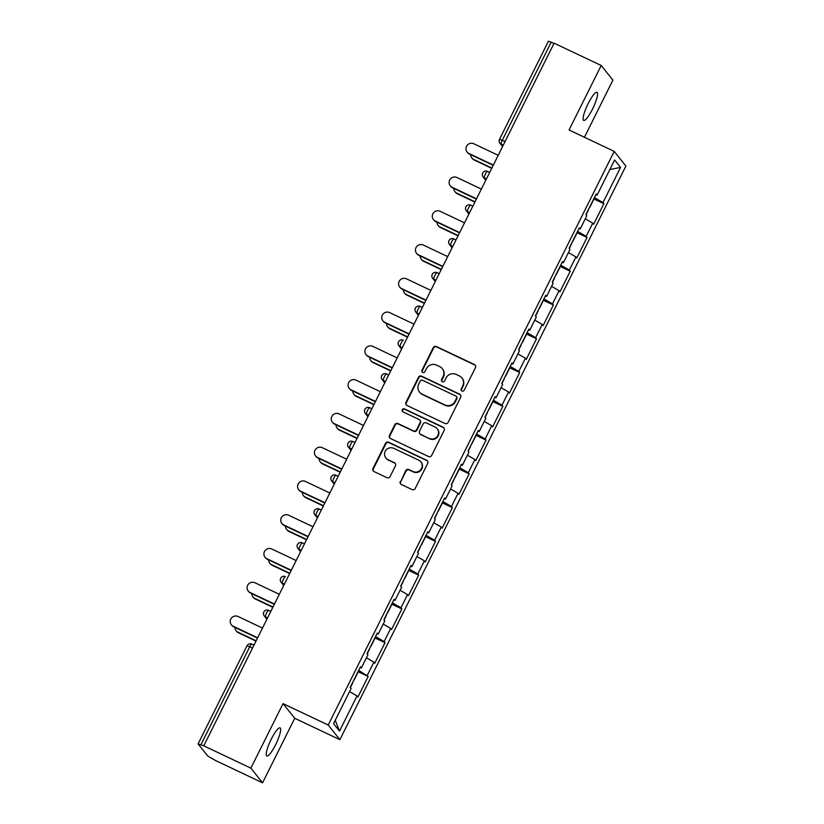 <?xml version="1.0" encoding="UTF-8"?>
<svg xmlns="http://www.w3.org/2000/svg" width="824" height="824" viewBox="0 0 824 824"><rect width="100%" height="100%" fill="white"/><g stroke="black" fill="none" stroke-linecap="round" stroke-linejoin="round"><path stroke-width="1.24" d="M461.976 391.019A1.669 1.627 -38.6 0 0 464.19 390.226L475.448 367.648A2.39 2.328 -38.6 0 0 474.397 364.527L436.401 346.533A2.39 2.328 -38.6 0 0 433.228 347.656L421.981 370.233A1.669 1.627 -38.6 0 0 422.712 372.417A1.669 1.627 -38.6 0 0 424.927 371.634L426.389 368.709A7.632 7.437 -38.6 0 1 436.535 365.114L439.697 366.608A7.632 7.437 -38.6 0 1 443.065 376.609L441.613 379.534A1.669 1.627 -38.6 0 0 442.344 381.718A1.669 1.627 -38.6 0 0 444.558 380.935L446.021 378.01A7.632 7.437 -38.6 0 1 456.166 374.405L459.329 375.909A7.632 7.437 -38.6 0 1 462.697 385.91L461.244 388.825A1.669 1.627 -38.6 0 0 461.976 391.019M271.271 739.179A15.553 3.162 -64.7 0 1 280.108 727.86A15.553 3.162 -64.7 0 1 275.638 744.649A15.553 3.162 -64.7 0 1 266.791 755.979A15.553 3.162 -64.7 0 1 271.271 739.179M588.14 103.628A15.553 3.162 -64.7 0 1 596.988 92.309A15.553 3.162 -64.7 0 1 592.508 109.098A15.553 3.162 -64.7 0 1 583.67 120.417A15.553 3.162 -64.7 0 1 588.14 103.628M400.34 481.401A2.39 2.328 -38.6 0 0 401.391 484.522L412.052 489.569A2.39 2.328 -38.6 0 0 415.224 488.447L427.728 463.376A2.39 2.328 -38.6 0 0 426.678 460.256L388.681 442.251A2.39 2.328 -38.6 0 0 385.508 443.374L373.004 468.454A2.39 2.328 -38.6 0 0 374.055 471.575L386.93 477.673A2.39 2.328 -38.6 0 0 390.102 476.55L395.458 465.817A2.39 2.328 -38.6 0 0 394.408 462.697L388.022 459.668A6.386 6.221 -38.6 0 1 385.972 450.12A6.386 6.221 -38.6 0 1 393.687 448.308L418.695 460.153A6.386 6.221 -38.6 0 1 420.745 469.701A6.386 6.221 -38.6 0 1 413.03 471.513L408.858 469.546A2.39 2.328 -38.6 0 0 405.696 470.669L400.68 481.824A2.39 2.328 -38.6 0 0 400.773 484.09M283.044 703.634L250.877 768.143L203.775 745.833L554.109 43.178L601.211 65.477L569.044 129.986L614.21 151.379L328.199 725.027L283.044 703.634L294.734 718.291L339.89 739.684L328.199 725.027M445.001 423.495A2.39 2.328 -38.6 0 0 448.174 422.362L460.668 397.292A2.39 2.328 -38.6 0 0 459.617 394.171L421.62 376.177A2.39 2.328 -38.6 0 0 418.458 377.299L405.954 402.369A2.39 2.328 -38.6 0 0 407.005 405.49L445.001 423.495M444.198 430.334L431.694 455.404A2.39 2.328 -38.6 0 1 428.532 456.537L390.535 438.533A2.39 2.328 -38.6 0 1 389.484 435.412L394.83 424.679A2.39 2.328 -38.6 0 1 398.002 423.557L413.411 430.859A2.39 2.328 -38.6 0 0 416.584 429.726L420.127 422.609A2.39 2.328 -38.6 0 0 419.076 419.488L403.029 411.887A1.669 1.627 -38.6 0 1 402.493 409.394A1.669 1.627 -38.6 0 1 404.512 408.91L443.147 427.213A2.39 2.328 -38.6 0 1 444.198 430.334M339.89 739.684L625.9 166.036L614.21 151.379M358.193 671.735L368.173 676.463L358.697 670.365M368.173 676.463L357.925 697.032L357.039 695.919L339.498 731.094L333.566 723.657L351.106 688.483L350.221 687.37L360.469 666.801L361.355 667.914L367.937 654.709L367.051 653.597L377.31 633.038L378.195 634.15L384.777 620.946L383.891 619.833L394.14 599.264L395.026 600.377L401.618 587.172L400.732 586.06L410.98 565.501L411.866 566.603L418.448 553.398L417.562 552.296L427.821 531.727L428.707 532.84L435.288 519.635L434.403 518.523L444.651 497.954L445.537 499.066L452.118 485.861L451.233 484.749L461.492 464.19L462.377 465.303L468.959 452.098L468.073 450.986L478.322 430.416L479.218 431.529L485.799 418.324L484.914 417.212L495.162 396.653L496.048 397.765L502.63 384.561L501.744 383.448L512.003 362.879L512.889 363.992L519.47 350.787L518.584 349.675L528.833 329.116L529.719 330.228L536.311 317.024L535.425 315.911L545.673 295.342L546.559 296.455L553.141 283.25L552.255 282.138L562.514 261.568L563.4 262.681L569.981 249.476L569.096 248.364L579.344 227.805L580.23 228.918L586.812 215.713L585.926 214.601L596.185 194.031L597.07 195.144L614.611 159.969L620.544 167.406L603.003 202.58L594.413 197.595M593.908 198.965L603.889 203.693L603.003 202.58M603.889 203.693L593.63 224.262L592.744 223.15L586.163 236.354L577.572 231.369M577.068 232.739L587.049 237.467L586.163 236.354M587.049 237.467L576.8 258.025L575.914 256.913L569.332 270.118L560.732 265.132M560.238 266.502L570.218 271.23L569.332 270.118M570.218 271.23L559.959 291.799L559.074 290.687L552.492 303.891L543.902 298.906M543.397 300.276L553.378 305.004L552.492 303.891M553.378 305.004L543.119 325.562L542.233 324.46L535.651 337.665L527.061 332.669M526.557 334.039L536.537 338.767L535.651 337.665M536.537 338.767L526.289 359.336L525.403 358.224L518.821 371.428L510.221 366.443M509.726 367.813L519.707 372.541L518.821 371.428M519.707 372.541L509.448 393.11L508.562 391.997L501.981 405.202L493.391 400.207M492.886 401.587L502.867 406.314L501.981 405.202M502.867 406.314L492.618 426.873L491.732 425.761L485.14 438.965L476.55 433.98M476.045 435.35L486.026 440.078L485.14 438.965M486.026 440.078L475.778 460.647L474.892 459.534L468.31 472.739L459.71 467.754M459.215 469.124L469.196 473.852L468.31 472.739M469.196 473.852L458.937 494.41L458.051 493.298L451.47 506.502L442.879 501.517M442.375 502.887L452.355 507.615L451.47 506.502M452.355 507.615L442.107 528.184L441.221 527.072L434.629 540.276L426.039 535.291M425.534 536.661L435.525 541.389L434.629 540.276M435.525 541.389L425.266 561.947L424.381 560.835L417.799 574.04L409.209 569.054M408.704 570.424L418.685 575.152L417.799 574.04M418.685 575.152L408.426 595.721L407.54 594.609L400.958 607.813L392.368 602.828M391.863 604.198L401.844 608.926L400.958 607.813M401.844 608.926L391.596 629.485L390.71 628.382L384.128 641.587L375.528 636.591M375.033 637.961L385.014 642.689L384.128 641.587M385.014 642.689L374.755 663.258L373.869 662.146L367.288 675.35M360.119 667.512L361.355 667.914M373.869 662.146L366.392 657.809M376.959 633.738L378.195 634.15M390.71 628.382L383.232 624.036M393.79 599.975L395.026 600.377M407.54 594.609L400.073 590.272M410.63 566.201L411.866 566.603M424.381 560.835L416.903 556.499M427.46 532.438L428.707 532.84M441.221 527.072L433.743 522.735M444.301 498.664L445.537 499.066M458.051 493.298L450.574 488.962M461.141 464.891L462.377 465.303M474.892 459.534L467.414 455.198M477.972 431.127L479.218 431.529M491.732 425.761L484.255 421.424M494.812 397.353L496.048 397.765M508.562 391.997L501.085 387.651M511.653 363.59L512.889 363.992M525.403 358.224L517.925 353.887M528.483 329.816L529.719 330.228M542.233 324.46L534.766 320.114M545.323 296.053L546.559 296.455M559.074 290.687L551.596 286.35M562.153 262.279L563.4 262.681M575.914 256.913L568.436 252.577M578.994 228.516L580.23 228.918M592.744 223.15L585.277 218.813M553.955 43.497L551.184 42.189L502.29 140.245L505.061 141.553M548.465 41.303L551.184 42.189M595.834 194.742L597.07 195.144M620.544 167.406L609.822 169.559M584.422 137.268L612.901 80.144L601.211 65.477M250.877 768.143L262.568 782.8L215.466 760.49L207.782 756.051L198.131 743.959L203.775 745.833M262.568 782.8L294.734 718.291M357.039 695.919L349.561 691.573M339.498 731.094L335.255 720.258M461.605 390.772A1.669 1.627 -38.6 0 1 461.584 389.258L463.037 386.332A7.632 7.437 -38.6 0 0 462.254 378.381L461.914 377.948M442.282 368.647L442.622 369.08A7.632 7.437 -38.6 0 1 443.405 377.042L441.952 379.957A1.669 1.627 -38.6 0 0 441.973 381.471M475.366 365.392A2.39 2.328 -38.6 0 0 474.737 364.96L436.741 346.956A2.39 2.328 -38.6 0 0 433.568 348.089L422.321 370.656A1.669 1.627 -38.6 0 0 422.341 372.17M460.585 395.036A2.39 2.328 -38.6 0 0 459.957 394.593L421.96 376.599A2.39 2.328 -38.6 0 0 418.798 377.722L406.294 402.802A2.39 2.328 -38.6 0 0 406.387 405.058M456.548 398.229A1.669 1.627 -38.6 0 0 455.816 396.045L422.465 380.245A1.669 1.627 -38.6 0 0 420.24 381.038L418.705 384.118A7.632 7.437 -38.6 0 0 422.073 394.119L444.867 404.914A7.632 7.437 -38.6 0 0 455.013 401.309L456.548 398.229L456.887 398.662A1.669 1.627 -38.6 0 0 456.723 396.921L456.383 396.488M419.498 392.07L419.838 392.502A7.632 7.437 -38.6 0 0 422.413 394.542L422.073 394.119M456.887 398.662L455.353 401.741A7.632 7.437 -38.6 0 1 445.207 405.336L422.413 394.542M419.88 420.127L420.219 420.549A2.39 2.328 -38.6 0 1 420.467 423.042L416.923 430.159A2.39 2.328 -38.6 0 1 413.751 431.282L398.342 423.979A2.39 2.328 -38.6 0 0 395.17 425.112L389.824 435.834A2.39 2.328 -38.6 0 0 389.906 438.1M444.115 428.068A2.39 2.328 -38.6 0 0 443.487 427.635L404.862 409.343A1.669 1.627 -38.6 0 0 402.658 411.639M429.397 438.43A6.386 6.221 -38.6 0 0 437.225 428.768A6.386 6.221 -38.6 0 0 435.072 427.059L426.255 422.887A2.39 2.328 -38.6 0 0 423.083 424.01L419.54 431.127A2.39 2.328 -38.6 0 0 420.59 434.258L429.737 438.852A6.386 6.221 -38.6 0 0 437.565 429.191L437.225 428.768M419.776 433.62L420.127 434.042A2.39 2.328 -38.6 0 0 420.93 434.681L420.59 434.258M429.737 438.852L420.93 434.681M420.858 461.852L421.198 462.285A6.386 6.221 -38.6 0 1 413.37 471.946L409.209 469.968A2.39 2.328 -38.6 0 0 406.036 471.091L400.68 481.824M385.859 457.969L386.199 458.391A6.386 6.221 -38.6 0 0 388.362 460.101L388.022 459.668M395.366 463.552A2.39 2.328 -38.6 0 0 394.748 463.119L388.362 460.101M427.635 461.11A2.39 2.328 -38.6 0 0 427.017 460.678L389.021 442.684A2.39 2.328 -38.6 0 0 385.848 443.806L373.344 468.877A2.39 2.328 -38.6 0 0 373.437 471.143M473.656 159.413L474.099 159.969A5.469 5.325 141.4 0 1 472.255 158.507L471.812 157.951A5.469 5.325 -38.6 0 0 473.656 159.413L491.856 168.034M470.669 154.644A5.469 5.325 -38.6 0 0 471.812 157.951M589.757 207.411L593.919 199.078A8.024 0.772 -153.5 0 0 593.795 198.821M586.08 214.786L588.47 210.007A8.024 0.772 -153.5 0 0 588.346 209.749M474.099 159.969L491.722 168.312M498.211 155.303L473.779 143.737A5.469 5.325 -38.6 0 0 467.074 152.007A5.469 5.325 -38.6 0 0 468.918 153.47L469.361 154.026A5.469 5.325 141.4 0 1 467.517 152.564L467.074 152.007M493.205 165.325L469.361 154.026M493.349 165.047L468.918 153.47M456.815 193.187L457.258 193.743A5.469 5.325 141.4 0 1 455.414 192.28L454.972 191.724A5.469 5.325 -38.6 0 0 456.815 193.187L475.026 201.808M453.839 188.418A5.469 5.325 -38.6 0 0 454.972 191.724M572.927 241.175L577.078 232.842A8.024 0.772 -153.5 0 0 576.965 232.584M569.25 248.56L571.629 243.78A8.024 0.772 -153.5 0 0 571.516 243.513M457.258 193.743L474.882 202.086M439.985 226.95L440.428 227.506A5.469 5.325 141.4 0 1 438.584 226.044L438.141 225.488A5.469 5.325 -38.6 0 0 439.985 226.95L458.185 235.571M436.998 222.192A5.469 5.325 -38.6 0 0 438.141 225.488M556.087 274.948L560.248 266.616A8.024 0.772 -153.5 0 0 560.124 266.358M552.41 282.323L554.789 277.544A8.024 0.772 -153.5 0 0 554.676 277.286M440.428 227.506L458.041 235.849M423.145 260.724L423.588 261.28A5.469 5.325 141.4 0 1 421.744 259.817L421.301 259.261A5.469 5.325 -38.6 0 0 423.145 260.724L441.345 269.345M420.158 255.955A5.469 5.325 -38.6 0 0 421.301 259.261M539.246 308.722L543.407 300.379A8.024 0.772 -153.5 0 0 543.294 300.121M535.569 316.097L537.959 311.317A8.024 0.772 -153.5 0 0 537.835 311.06M423.588 261.28L441.211 269.623M406.314 294.487L406.757 295.043A5.469 5.325 141.4 0 1 404.903 293.581L404.46 293.025A5.469 5.325 -38.6 0 0 406.314 294.487L424.514 303.108M403.327 289.729A5.469 5.325 -38.6 0 0 404.46 293.025M522.416 342.485L526.567 334.153A8.024 0.772 -153.5 0 0 526.454 333.895M518.739 349.87L521.118 345.081A8.024 0.772 -153.5 0 0 521.005 344.823M406.757 295.043L424.37 303.387M389.474 328.261L389.917 328.817A5.469 5.325 141.4 0 1 388.073 327.355L387.63 326.798A5.469 5.325 -38.6 0 0 389.474 328.261L407.674 336.882M386.487 323.492A5.469 5.325 -38.6 0 0 387.63 326.798M505.576 376.259L509.737 367.926A8.024 0.772 -153.5 0 0 509.613 367.659M501.898 383.634L504.278 378.855A8.024 0.772 -153.5 0 0 504.164 378.597M389.917 328.817L407.54 337.16M481.371 189.077L456.939 177.5A5.469 5.325 -38.6 0 0 450.234 185.781A5.469 5.325 -38.6 0 0 452.077 187.244L452.52 187.8A5.469 5.325 141.4 0 1 450.677 186.337L450.234 185.781M476.375 199.089L452.52 187.8M476.509 198.811L452.077 187.244M464.53 222.84L440.098 211.274A5.469 5.325 -38.6 0 0 433.403 219.555A5.469 5.325 -38.6 0 0 435.247 221.007L435.69 221.563A5.469 5.325 141.4 0 1 433.846 220.111L433.403 219.555M459.534 232.862L435.69 221.563M459.679 232.584L435.247 221.007M447.7 256.614L423.268 245.037A5.469 5.325 -38.6 0 0 416.563 253.318A5.469 5.325 -38.6 0 0 418.407 254.781L418.849 255.337A5.469 5.325 141.4 0 1 417.006 253.874L416.563 253.318M442.704 266.636L418.849 255.337M442.838 266.348L418.407 254.781M430.859 290.378L406.428 278.811A5.469 5.325 -38.6 0 0 399.722 287.092A5.469 5.325 -38.6 0 0 401.576 288.554L402.019 289.1A5.469 5.325 141.4 0 1 400.165 287.648L399.722 287.092M425.864 300.399L402.019 289.1M425.998 300.121L401.576 288.554M414.019 324.151L389.587 312.574A5.469 5.325 -38.6 0 0 382.892 320.855A5.469 5.325 -38.6 0 0 384.736 322.318L385.179 322.874A5.469 5.325 141.4 0 1 383.335 321.412L382.892 320.855M409.023 334.173L385.179 322.874M409.168 333.895L384.736 322.318M372.633 362.024L373.076 362.581A5.469 5.325 141.4 0 1 371.233 361.128L370.79 360.572A5.469 5.325 -38.6 0 0 372.633 362.024L390.834 370.646M369.646 357.266A5.469 5.325 -38.6 0 0 370.79 360.572M488.745 410.022L492.896 401.69A8.024 0.772 -153.5 0 0 492.783 401.432M485.058 417.408L487.447 412.618A8.024 0.772 -153.5 0 0 487.334 412.361M373.076 362.581L390.7 370.934M397.189 357.915L372.757 346.348A5.469 5.325 -38.6 0 0 366.052 354.629A5.469 5.325 -38.6 0 0 367.895 356.092L368.338 356.648A5.469 5.325 141.4 0 1 366.495 355.185L366.052 354.629M392.193 367.937L368.338 356.648M392.327 367.659L367.895 356.092M355.803 395.798L356.246 396.354A5.469 5.325 141.4 0 1 354.392 394.892L353.949 394.336A5.469 5.325 -38.6 0 0 355.803 395.798L374.003 404.419M352.816 391.029A5.469 5.325 -38.6 0 0 353.949 394.336M471.905 443.796L476.056 435.463A8.024 0.772 -153.5 0 0 475.942 435.196M468.228 451.171L470.607 446.392A8.024 0.772 -153.5 0 0 470.494 446.134M356.246 396.354L373.859 404.697M380.348 391.688L355.917 380.111A5.469 5.325 -38.6 0 0 349.211 388.392A5.469 5.325 -38.6 0 0 351.065 389.855L351.508 390.411A5.469 5.325 141.4 0 1 349.654 388.949L349.211 388.392M375.353 401.71L351.508 390.411M375.497 401.432L351.065 389.855M338.963 429.572L339.406 430.128A5.469 5.325 141.4 0 1 337.562 428.665L337.119 428.109A5.469 5.325 -38.6 0 0 338.963 429.572L357.163 438.193M335.976 424.803A5.469 5.325 -38.6 0 0 337.119 428.109M455.064 477.56L459.226 469.227A8.024 0.772 -153.5 0 0 459.102 468.969M451.387 484.945L453.777 480.165A8.024 0.772 -153.5 0 0 453.653 479.898M339.406 430.128L357.029 438.471M363.508 425.452L339.086 413.885A5.469 5.325 -38.6 0 0 332.381 422.166A5.469 5.325 -38.6 0 0 334.225 423.629L334.668 424.185A5.469 5.325 141.4 0 1 332.824 422.722L332.381 422.166M358.512 435.474L334.668 424.185M358.656 435.196L334.225 423.629M322.122 463.335L322.565 463.891A5.469 5.325 141.4 0 1 320.721 462.429L320.279 461.873A5.469 5.325 -38.6 0 0 322.122 463.335L340.333 471.956M319.146 458.566A5.469 5.325 -38.6 0 0 320.279 461.873M438.234 511.333L442.385 503.001A8.024 0.772 -153.5 0 0 442.272 502.743M434.547 518.708L436.936 513.929A8.024 0.772 -153.5 0 0 436.823 513.671M322.565 463.891L340.188 472.234M346.677 459.226L322.246 447.659A5.469 5.325 -38.6 0 0 315.541 455.929A5.469 5.325 -38.6 0 0 317.384 457.392L317.827 457.948A5.469 5.325 141.4 0 1 315.983 456.486L315.541 455.929M341.682 469.247L317.827 457.948M341.816 468.969L317.384 457.392M305.292 497.109L305.735 497.665A5.469 5.325 141.4 0 1 303.891 496.202L303.438 495.646A5.469 5.325 -38.6 0 0 305.292 497.109L323.492 505.73M302.305 492.34A5.469 5.325 -38.6 0 0 303.438 495.646M421.394 545.107L425.544 536.764A8.024 0.772 -153.5 0 0 425.431 536.506M417.716 552.482L420.096 547.702A8.024 0.772 -153.5 0 0 419.983 547.435M305.735 497.665L323.348 506.008M329.837 492.999L305.405 481.422A5.469 5.325 -38.6 0 0 298.7 489.703A5.469 5.325 -38.6 0 0 300.554 491.166L300.997 491.722A5.469 5.325 141.4 0 1 299.153 490.259L298.7 489.703M324.841 503.011L300.997 491.722M324.986 502.733L300.554 491.166M288.452 530.872L288.894 531.429A5.469 5.325 141.4 0 1 287.051 529.966L286.608 529.41A5.469 5.325 -38.6 0 0 288.452 530.872L306.652 539.493M285.464 526.114A5.469 5.325 -38.6 0 0 286.608 529.41M404.553 578.87L408.714 570.538A8.024 0.772 -153.5 0 0 408.601 570.28M400.876 586.255L403.266 581.466A8.024 0.772 -153.5 0 0 403.142 581.208M288.894 531.429L306.518 539.771M313.007 526.763L288.575 515.196A5.469 5.325 -38.6 0 0 281.87 523.477A5.469 5.325 -38.6 0 0 283.714 524.929L284.156 525.485A5.469 5.325 141.4 0 1 282.313 524.033L281.87 523.477M308.011 536.784L284.156 525.485M308.145 536.506L283.714 524.929M271.621 564.646L272.064 565.202A5.469 5.325 141.4 0 1 270.21 563.74L269.767 563.183A5.469 5.325 -38.6 0 0 271.621 564.646L289.821 573.267M268.634 559.877A5.469 5.325 -38.6 0 0 269.767 563.183M387.723 612.644L391.874 604.311A8.024 0.772 -153.5 0 0 391.761 604.044M384.046 620.019L386.425 615.24A8.024 0.772 -153.5 0 0 386.312 614.982M272.064 565.202L289.677 573.545M296.166 560.536L271.735 548.959A5.469 5.325 -38.6 0 0 265.029 557.24A5.469 5.325 -38.6 0 0 266.883 558.703L267.326 559.259A5.469 5.325 141.4 0 1 265.472 557.796L265.029 557.24M291.171 570.558L267.326 559.259M291.305 570.27L266.883 558.703M254.781 598.409L255.224 598.966A5.469 5.325 141.4 0 1 253.38 597.503L252.937 596.957A5.469 5.325 -38.6 0 0 254.781 598.409L272.981 607.031M251.794 593.651A5.469 5.325 -38.6 0 0 252.937 596.957M370.882 646.407L375.044 638.075A8.024 0.772 -153.5 0 0 374.92 637.817M367.205 653.793L369.585 649.003A8.024 0.772 -153.5 0 0 369.471 648.745M255.224 598.966L272.837 607.319M279.326 594.3L254.894 582.733A5.469 5.325 -38.6 0 0 248.199 591.014A5.469 5.325 -38.6 0 0 250.043 592.477L250.486 593.033A5.469 5.325 141.4 0 1 248.642 591.57L248.199 591.014M274.33 604.322L250.486 593.033M274.474 604.044L250.043 592.477M237.94 632.183L238.383 632.739A5.469 5.325 141.4 0 1 236.54 631.277L236.097 630.721A5.469 5.325 -38.6 0 0 237.94 632.183L256.14 640.804M234.953 627.414A5.469 5.325 -38.6 0 0 236.097 630.721M354.052 680.181L358.203 671.848A8.024 0.772 -153.5 0 0 358.09 671.581M350.365 687.556L352.754 682.777A8.024 0.772 -153.5 0 0 352.631 682.519M238.383 632.739L256.007 641.082M262.495 628.073L238.064 616.496A5.469 5.325 -38.6 0 0 231.359 624.777A5.469 5.325 -38.6 0 0 233.202 626.24L233.645 626.796A5.469 5.325 141.4 0 1 231.802 625.334L231.359 624.777M257.5 638.095L233.645 626.796M257.634 637.817L233.202 626.24M502.599 146.487L499.952 143.16A3.646 3.554 -38.6 0 1 499.581 139.359L502.29 140.245A3.646 0.742 115.3 0 0 501.188 144.138L502.774 146.136M252.505 648.097L249.744 646.789L200.85 744.845M253.977 645.151L251.814 644.131A3.646 0.742 -64.7 0 0 249.744 646.789L246.994 645.8L198.1 743.856M503.279 145.127L501.188 144.138A3.646 3.554 -38.6 0 1 499.952 143.16A3.646 3.646 0 0 1 499.54 139.256L548.434 41.2M486.438 178.901L484.347 177.902A3.646 0.742 115.3 0 1 485.449 174.018A3.646 0.742 -64.7 0 1 487.53 171.361A3.646 0.742 -64.7 0 1 487.581 171.413L489.683 172.401M482.74 173.133A3.646 3.554 -38.6 0 0 484.347 177.902L485.944 179.9M469.608 212.664L467.507 211.675A3.646 0.742 115.3 0 1 468.619 207.782A3.646 0.742 -64.7 0 1 470.689 205.135A3.646 0.742 -64.7 0 1 470.751 205.176L472.842 206.175M465.9 206.896A3.646 3.554 -38.6 0 0 467.507 211.675L469.103 213.673M453.911 238.95L456.012 239.939L453.849 238.898A3.646 0.742 -64.7 0 1 453.911 238.95M452.767 246.438L450.677 245.439L452.263 247.437M435.937 280.201L433.836 279.212A3.646 0.742 115.3 0 1 434.948 275.319A3.646 0.742 -64.7 0 1 437.019 272.672A3.646 0.742 -64.7 0 1 437.07 272.713L439.171 273.712M432.229 274.433A3.646 3.554 -38.6 0 0 433.836 279.212L435.433 281.211M420.24 306.487L422.331 307.476L420.178 306.435A3.646 0.742 -64.7 0 1 420.24 306.487M419.097 313.975L416.996 312.976L418.592 314.984M402.256 347.738L400.165 346.75L401.762 348.748M386.569 374.024L388.66 375.013L386.507 373.972A3.646 0.742 -64.7 0 1 386.569 374.024M385.426 381.512L383.325 380.523L384.921 382.521M368.586 415.275L366.495 414.287A3.646 0.742 115.3 0 1 367.597 410.404A3.646 0.742 -64.7 0 1 369.667 407.746A3.646 0.742 -64.7 0 1 369.729 407.798L371.82 408.786M364.888 409.507A3.646 3.554 -38.6 0 0 366.495 414.287L368.081 416.285M352.888 441.561L354.989 442.56L352.837 441.52A3.646 0.742 -64.7 0 1 352.888 441.561M351.745 449.049L349.654 448.06L351.251 450.058M336.058 475.335L338.149 476.324L335.996 475.283A3.646 0.742 -64.7 0 1 336.058 475.335M334.915 482.823L332.814 481.824L334.41 483.822M318.074 516.586L315.983 515.597A3.646 0.742 115.3 0 1 317.086 511.704A3.646 0.742 -64.7 0 1 319.156 509.057A3.646 0.742 -64.7 0 1 319.218 509.098L321.319 510.097M314.377 510.818A3.646 3.554 -38.6 0 0 315.983 515.597L317.57 517.596M302.377 542.872L304.478 543.861L302.326 542.82A3.646 0.742 -64.7 0 1 302.377 542.872M301.244 550.36L299.143 549.361L300.739 551.359M284.404 584.123L282.302 583.135L283.899 585.133M268.706 610.409L270.808 611.398L268.645 610.357A3.646 0.742 -64.7 0 1 268.706 610.409M267.563 617.897L265.472 616.898L267.069 618.906M246.994 645.8A3.646 3.646 0 0 1 251.814 644.131A3.646 0.742 -64.7 0 1 251.866 644.183L253.967 645.171M451.779 241.556A3.646 0.742 -64.7 0 1 453.849 238.898A3.646 3.646 0 0 0 449.441 244.47A3.646 3.554 -38.6 0 0 450.677 245.439A3.646 0.742 115.3 0 1 451.779 241.556M449.07 240.67A3.646 3.554 -38.6 0 0 449.441 244.47L452.098 247.787M418.108 309.093A3.646 0.742 -64.7 0 1 420.178 306.435A3.646 3.646 0 0 0 415.77 312.008A3.646 3.554 -38.6 0 0 416.996 312.976A3.646 0.742 115.3 0 1 418.108 309.093M415.389 308.207A3.646 3.554 -38.6 0 0 415.77 312.008L418.417 315.334M401.267 342.856A3.646 0.742 -64.7 0 1 403.338 340.209A3.646 3.646 0 0 0 398.929 345.771A3.646 3.554 -38.6 0 0 400.165 346.75A3.646 0.742 115.3 0 1 401.267 342.856M398.558 341.97A3.646 3.554 -38.6 0 0 398.929 345.771L401.587 349.098M384.437 376.63A3.646 0.742 -64.7 0 1 386.507 373.972A3.646 3.646 0 0 0 382.099 379.545A3.646 3.554 -38.6 0 0 383.325 380.523A3.646 0.742 115.3 0 1 384.437 376.63M381.718 375.744A3.646 3.554 -38.6 0 0 382.099 379.545L384.746 382.872M350.756 444.167A3.646 0.742 -64.7 0 1 352.837 441.52A3.646 3.646 0 0 0 348.418 447.082A3.646 3.554 -38.6 0 0 349.654 448.06A3.646 0.742 115.3 0 1 350.756 444.167M348.047 443.281A3.646 3.554 -38.6 0 0 348.418 447.082L351.076 450.409M333.926 477.941A3.646 0.742 -64.7 0 1 335.996 475.283A3.646 3.646 0 0 0 331.588 480.856A3.646 3.554 -38.6 0 0 332.814 481.824A3.646 0.742 115.3 0 1 333.926 477.941M331.207 477.055A3.646 3.554 -38.6 0 0 331.588 480.856L334.235 484.172M300.255 545.478A3.646 0.742 -64.7 0 1 302.326 542.82A3.646 3.646 0 0 0 297.907 548.393A3.646 3.554 -38.6 0 0 299.143 549.361A3.646 0.742 115.3 0 1 300.255 545.478M297.536 544.592A3.646 3.554 -38.6 0 0 297.907 548.393L300.564 551.709M283.415 579.241A3.646 0.742 -64.7 0 1 285.485 576.594A3.646 3.646 0 0 0 281.077 582.156A3.646 3.554 -38.6 0 0 282.302 583.135A3.646 0.742 115.3 0 1 283.415 579.241M280.696 578.355A3.646 3.554 -38.6 0 0 281.077 582.156L283.724 585.483M266.574 613.015A3.646 0.742 -64.7 0 1 268.645 610.357A3.646 3.646 0 0 0 264.236 615.93A3.646 3.554 -38.6 0 0 265.472 616.898A3.646 0.742 115.3 0 1 266.574 613.015M263.865 612.129A3.646 3.554 -38.6 0 0 264.236 615.93L266.894 619.257M489.693 172.391L487.53 171.361A3.646 3.646 0 0 0 483.111 176.933L485.769 180.25M472.852 206.155L470.689 205.135A3.646 3.646 0 0 0 466.281 210.697L468.928 214.024M439.182 273.692L437.019 272.672A3.646 3.646 0 0 0 432.61 278.234L435.257 281.561M371.83 408.766L369.667 407.746A3.646 3.646 0 0 0 365.259 413.318L367.906 416.635M321.319 510.077L319.156 509.057A3.646 3.646 0 0 0 314.747 514.619L317.394 517.946"/></g></svg>
